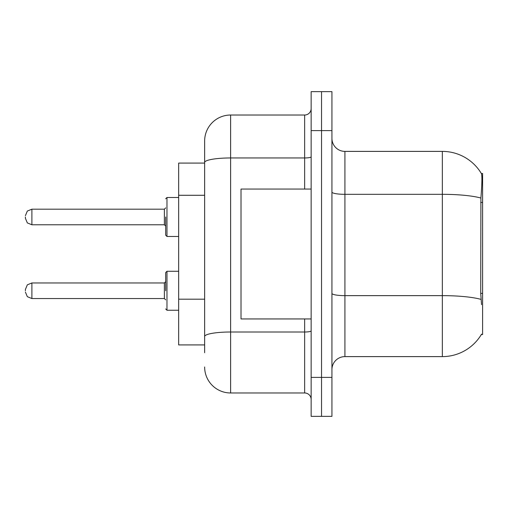 <?xml version="1.0" encoding="UTF-8"?>
<svg xmlns="http://www.w3.org/2000/svg" width="508" height="508" viewBox="0 0 508 508"><rect width="100%" height="100%" fill="white"/><g stroke="black" fill="none" stroke-linecap="round" stroke-linejoin="round"><path stroke-width="0.76" d="M481.552 304.654L480.72 293.37L480.905 198.037C482.029 183.909 482.2 175.774 481.419 173.634L482.6 173.469L482.6 334.531L481.324 334.531L481.552 334.143A45.46 45.46 0 0 1 442.335 356.61A45.46 45.46 0 0 0 481.324 334.531M204.641 163.081L178.664 163.081L178.664 344.919L204.641 344.919M331.934 369.602A12.986 12.986 0 0 1 344.919 356.61L442.335 356.61L442.335 151.39L344.919 151.39A12.986 12.986 0 0 1 331.934 138.398A12.986 12.986 0 0 0 344.919 151.39L344.919 356.61M321.539 377.393L321.539 416.357L331.934 416.357L331.934 377.393L321.539 377.393L321.539 416.357L311.15 416.357L311.15 377.393L321.539 377.393L321.539 130.607L321.539 377.393M311.15 377.393L311.15 91.643L321.539 91.643L321.539 130.607L321.539 91.643L331.934 91.643L331.934 377.393M481.419 173.634A45.46 45.46 0 0 0 442.335 151.39A45.46 45.46 0 0 1 481.419 173.634M204.641 352.711L204.641 141.002A25.978 25.978 0 0 1 230.619 115.024L304.654 115.024A6.496 6.496 0 0 0 311.15 108.528M230.619 115.024L230.619 392.976L304.654 392.976L304.654 318.941M304.654 189.059L304.654 157.956L230.619 157.956A25.978 4.508 180 0 0 204.641 162.465L204.641 141.002M311.15 399.472A6.496 6.496 0 0 0 304.654 392.976M230.619 392.976A25.978 25.978 0 0 1 204.641 366.998M311.15 189.059L241.014 189.059L241.014 318.941L311.15 318.941M165.678 290.76L165.678 272.574L165.678 290.76M25.4 290.76L25.4 289.458L25.4 290.76M165.678 216.98L165.678 235.166L165.678 216.98M25.4 216.98L25.4 218.281L25.4 216.98M482.6 293.37L480.72 293.37M482.6 202.451L480.72 202.451M204.641 195.282L178.664 195.282M204.641 299.187L178.664 299.187M480.905 198.037A45.46 7.893 180 0 0 442.335 194.323L344.919 194.323A12.986 2.254 0 0 1 331.934 192.068M481.044 299.39A45.46 7.893 180 0 0 442.335 295.637L344.919 295.637A12.986 2.254 -0 0 1 331.934 293.376M331.934 130.607L311.15 130.607M311.15 330.873A6.496 1.13 0 0 1 304.654 332.003L230.619 332.003A25.978 4.508 180 0 0 204.641 336.512M311.15 156.826A6.496 1.13 0 0 1 304.654 157.956L304.654 115.024M165.678 272.574L166.973 271.272L166.973 310.242L178.664 310.242M25.4 289.458L27.337 284.829L31.896 282.962L31.896 298.552L164.376 298.552L164.376 282.962L165.678 281.667M178.664 197.498L166.973 197.498L166.973 236.468L165.678 235.166M164.376 209.188L31.896 209.188L31.896 224.777L164.376 224.777L164.376 209.188L165.678 207.893M164.376 298.552L165.678 299.847M31.896 282.962L164.376 282.962M166.973 271.272L178.664 271.272M31.896 298.552L27.337 296.685L25.4 292.056M166.973 310.242L165.678 308.94M31.896 224.777L27.337 222.91L25.4 218.281M166.973 236.468L178.664 236.468M31.896 209.188L27.337 211.055L25.4 215.684M164.376 224.777L165.678 226.073M166.973 197.498L165.678 198.799"/></g></svg>
